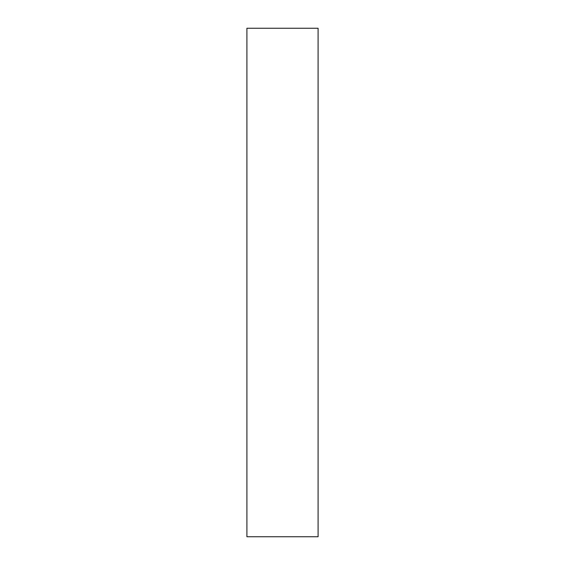 <?xml version="1.0" encoding="UTF-8"?>
<svg xmlns="http://www.w3.org/2000/svg" width="565" height="565" viewBox="0 0 565 565"><rect width="100%" height="100%" fill="white"/><g stroke="black" fill="none" stroke-linecap="round" stroke-linejoin="round"><path stroke-width="0.85" d="M318.095 28.25L318.095 536.75L246.905 536.75L246.905 28.25L318.095 28.25L246.905 28.25"/></g></svg>
